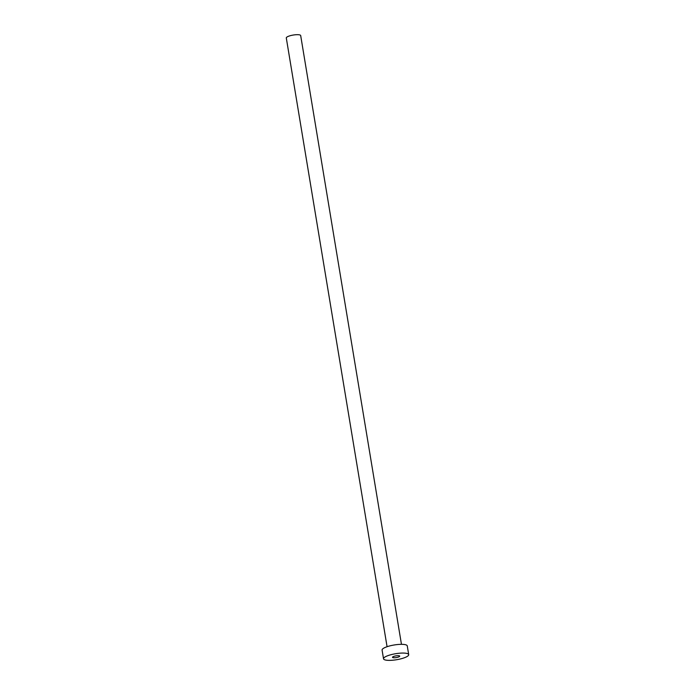 <?xml version="1.0" encoding="UTF-8"?>
<svg xmlns="http://www.w3.org/2000/svg" width="695" height="695" viewBox="0 0 695 695"><rect width="100%" height="100%" fill="white"/><g stroke="black" fill="none" stroke-linecap="round" stroke-linejoin="round"><path stroke-width="1.04" d="M395.038 657.731A3.649 0.869 170.6 0 0 399.712 656.123A3.649 0.869 170.6 0 0 397.201 655.706A3.649 0.869 170.6 0 0 392.519 657.314A3.649 0.869 170.6 0 0 395.038 657.731M387.072 646.715L286.297 37.956A7.289 1.738 -9.4 0 1 295.653 34.75A7.289 1.738 -9.4 0 1 300.683 35.575L401.458 644.334M383.527 658.799L382.085 650.068A12.762 3.041 -9.4 0 1 398.47 644.456A12.762 3.041 -9.4 0 1 407.261 645.907L408.703 654.638A12.762 3.041 -9.4 0 1 392.319 660.25A12.762 3.041 -9.4 0 1 383.527 658.799A12.762 3.041 -9.4 0 1 399.912 653.187A12.762 3.041 -9.4 0 1 408.703 654.638"/></g></svg>
